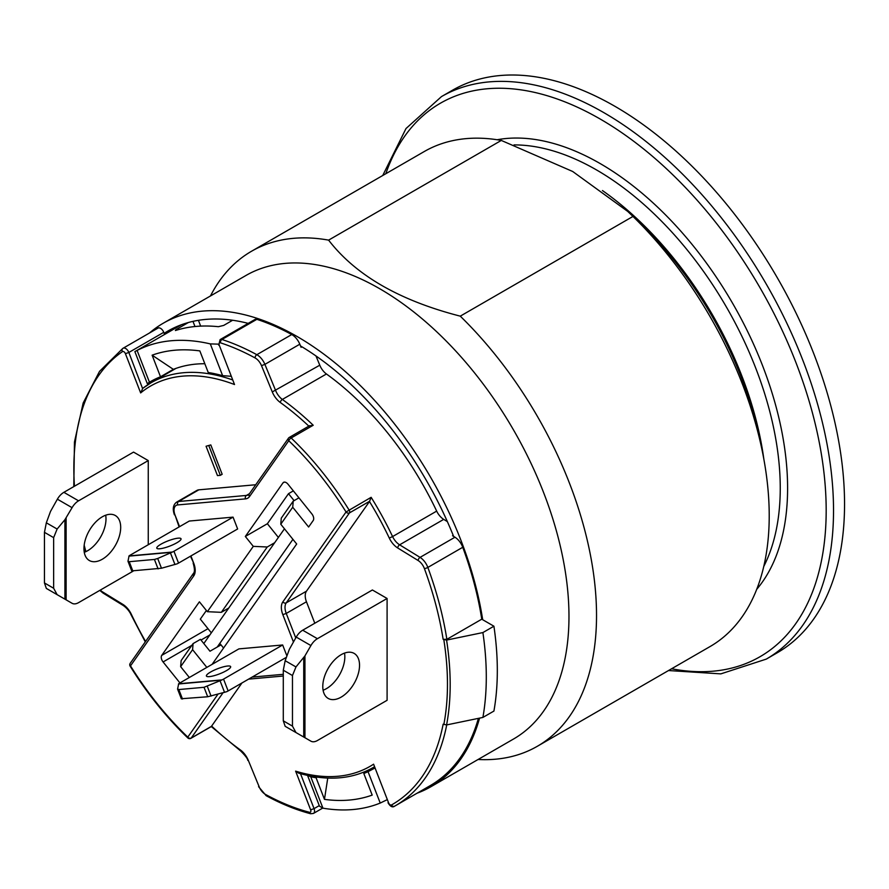 <?xml version="1.0" encoding="UTF-8"?>
<svg xmlns="http://www.w3.org/2000/svg" width="889" height="889" viewBox="0 0 889 889"><rect width="100%" height="100%" fill="white"/><g stroke="black" fill="none" stroke-linecap="round" stroke-linejoin="round"><path stroke-width="1.33" d="M304.949 655.882L295.97 666.939L285.169 660.705L289.358 649.314L296.215 637.08L310.906 645.558L304.949 655.882L304.949 737.737L310.906 741.17L296.215 732.692A12.991 7.501 120 0 0 296.248 732.714M283.291 720.835L283.291 670.217L292.47 675.529L292.47 726.135L283.291 720.835L285.169 726.313L304.949 737.737M292.47 675.529L295.97 666.939M295.97 732.547L292.47 726.135M285.169 660.705L283.291 670.217M50.517 511.419L57.374 499.185L72.076 507.675L64.908 519.721L57.129 529.044L46.328 522.81L50.517 511.419M148.252 544.735L148.252 460.58L133.55 452.101L63.875 492.328A12.991 7.501 120 0 0 57.374 499.185M57.374 594.797A12.991 7.501 120 0 0 57.407 594.819L72.076 603.287A12.991 7.501 -60 0 0 78.565 602.642L133.117 571.149M84.255 552.325A25.981 15.002 120 0 0 105.991 518.92A25.981 15.002 120 0 0 105.691 515.22M44.45 582.94L44.45 532.333L53.64 537.634L53.64 588.251L44.45 582.94L46.328 588.418L72.076 603.287M53.64 537.634L57.129 529.044M46.328 588.418L57.129 594.663L53.64 588.251M157.697 558.492L154.43 559.448L129.216 561.704L127.994 561.137L129.072 555.914A5.201 1.1 158.8 0 1 130.194 555.158L189.301 521.043L233.051 517.131L237.641 528.966L178.545 563.093L173.944 551.258A5.201 1.1 158.8 0 1 172.388 552.047L157.697 558.492L161.476 568.238L176.978 563.882A5.201 1.1 -21.2 0 0 178.545 563.093M131.772 570.894L161.476 568.238M181.378 698.732L207.704 696.765L226.584 691.731A5.201 1.1 -21.2 0 0 228.14 690.942L223.55 679.107A5.201 1.1 158.8 0 1 221.994 679.896L178.678 683.763A5.201 1.1 158.8 0 1 179.8 683.008L238.908 648.881L282.658 644.981L286.914 655.949M178.467 683.985L221.494 680.141L204.025 687.297L178.822 689.553L177.6 688.986L178.678 683.763M286.425 657.293L228.14 690.942M282.658 644.981L223.55 679.107M210.571 672.04A12.991 2.745 -21.2 0 0 206.415 676.029A12.991 2.745 -21.2 0 0 219.516 673.884A12.991 2.745 -21.2 0 0 230.64 666.628A12.991 2.745 -21.2 0 0 223.117 666.917A12.991 2.745 -21.2 0 0 210.571 672.04M160.965 544.19A12.991 2.745 -21.2 0 0 156.808 548.18A12.991 2.745 -21.2 0 0 169.91 546.035A12.991 2.745 -21.2 0 0 181.034 538.778A12.991 2.745 -21.2 0 0 173.511 539.067A12.991 2.745 -21.2 0 0 160.965 544.19M233.051 517.131L173.944 551.258M310.906 645.558A12.991 7.501 -60 0 1 317.406 638.702L387.093 598.475L387.093 700.299L317.406 740.537A12.991 7.501 -60 0 1 310.906 741.17M387.093 598.475L372.391 589.985L302.704 630.212A12.991 7.501 120 0 0 296.215 637.08M323.096 690.22A25.981 15.002 120 0 0 344.832 656.815A25.981 15.002 120 0 0 344.521 653.104M46.328 522.81L44.45 532.333M72.076 507.675A12.991 7.501 -60 0 1 78.565 500.818L63.875 492.328M148.252 460.58L78.565 500.818M120.693 527.41A25.981 15.002 -60 0 1 109.347 553.558A25.981 15.002 -60 0 1 89.333 560.514A25.981 15.002 -60 0 1 89.333 530.511A25.981 15.002 -60 0 1 115.314 515.509A25.981 15.002 -60 0 1 120.693 527.41M359.534 665.294A25.981 15.002 -60 0 1 348.188 691.442A25.981 15.002 -60 0 1 328.163 698.41A25.981 15.002 -60 0 1 328.163 668.406A25.981 15.002 -60 0 1 354.144 653.404A25.981 15.002 -60 0 1 359.534 665.294M501.296 140.429A285.802 165.01 -120 0 0 424.231 151.552L251.531 251.254A285.802 165.01 60 0 1 328.608 240.13C355.622 275.212 399.517 300.549 460.269 316.151L632.968 216.438L627.701 211.404L572.694 171.488L501.296 140.429L328.608 240.13M460.269 316.151A285.802 165.01 60 0 1 596.53 615.444A285.802 165.01 60 0 1 537.334 746.282L710.033 646.57A285.802 165.01 -120 0 0 760.273 441.9A285.802 165.01 -120 0 0 632.968 216.438M212.082 664.372L296.682 544.012L280.78 524.221L292.714 507.23L308.627 527.021L313.217 520.487A5.201 3 -120 0 0 311.872 513.92L288.014 484.227A5.201 3 -120 0 0 283.58 482.338A5.201 3 -120 0 0 282.991 482.883L245.331 536.467L253.287 546.357L207.359 611.699L199.403 601.809L161.731 655.382A5.201 3 -120 0 0 163.076 661.961L179.934 682.93M189.357 677.496L180.645 666.661L192.591 649.681L206.837 667.395M278.39 537.434L267.378 523.732L288.503 493.673L294.103 500.64M211.326 632.835L200.314 619.133L206.392 610.499M207.359 611.699L221.317 612.332L267.245 546.991L274.701 542.69M221.317 612.332L228.762 608.032M180.645 666.661L181.145 660.583L193.08 643.592L200.436 639.358L209.982 651.226L221.005 644.869L219.805 643.38M158.509 377.603L152.097 381.292C146.841 384.159 145.963 384.459 149.441 382.214L137.106 350.433L134.884 351.611L181.4 324.752M137.106 350.433A257.221 148.507 60 0 1 210.304 343.899L222.628 375.68A223.439 129.005 -120 0 0 208.237 372.513L199.847 350.911A246.831 142.507 -120 0 0 152.119 355.178L160.509 376.78A223.439 129.005 -120 0 0 150.441 381.625A223.439 129.005 -120 0 0 149.441 382.214L147.33 383.681M218.405 344.143L210.304 343.899M301.982 346.821L301.082 347.332L299.804 344.21L264.9 364.368L275.679 390.649A12.991 7.501 -120 0 0 282.346 399.439A231.24 133.506 60 0 1 313.217 425.253L291.17 437.977A231.24 133.506 60 0 1 349.099 510.042A2.6 1.5 60 0 1 349.466 512.897A2.6 2.045 -144.9 0 1 346.043 511.986L371.146 497.318L369.48 501.518A228.64 132.005 60 0 1 389.282 538.056A15.591 9.001 -120 0 0 397.716 547.98L418.152 560.526A10.39 6.001 60 0 1 424.386 568.571A263.722 152.252 60 0 1 443.144 639.324L446.856 639.335L481.76 619.189L493.917 626.212A283.202 163.509 -120 0 1 493.917 711.067L482.894 717.434A45863.088 26747.732 -179.8 0 1 446.578 724.935L443.144 724.179A263.722 152.252 60 0 1 391.482 804.978A2.6 1.5 60 0 1 388.604 802.867L373.591 764.184A219.55 126.76 60 0 1 295.626 771.141L310.639 809.835A2.6 1.5 60 0 1 309.528 812.302A263.722 152.252 60 0 1 265.589 794.477A10.39 6.001 60 0 1 259.144 786.754L248.353 760.462A15.591 9.001 -120 0 0 240.352 749.927A228.64 132.005 60 0 1 211.626 726.091L241.93 682.985M418.152 560.526A2.6 1.456 -58.4 0 1 420.053 557.381L454.957 537.223L452.534 535.734L453.201 535.356M374.613 768.207L368.046 771.674L380.225 803.056L386.882 799.833M380.225 803.056A257.221 148.507 60 0 1 322.94 808.179L310.772 776.797L307.872 775.497M307.55 775.43L319.473 806.167L322.94 808.179M232.629 320.251L223.695 325.418L218.35 326.696A257.221 148.507 -120 0 0 175.389 330.541L175.955 329.675L175.389 330.541M188.357 322.518L175.955 329.675L176.2 330.286M160.509 376.78L173.366 369.357L152.119 355.178M204.826 363.734A223.439 129.005 -120 0 0 173.366 369.357M222.628 375.68L230.762 376.247M317.14 777.142L316.084 777.753L324.463 799.367A246.831 142.507 -120 0 0 372.191 795.099L363.812 773.497A223.439 129.005 -120 0 0 368.046 771.674M363.812 773.497L374.313 767.429M374.058 767.04A223.439 129.005 -120 0 0 374.147 767.007A222.15 128.26 60 0 1 373.224 767.518L374.147 766.996M310.772 776.797A223.439 129.005 -120 0 0 316.084 777.753M324.463 799.367L327.752 778.086M164.587 334.453L163.754 332.319L128.849 352.466L125.416 353.678L140.651 392.916A219.55 126.76 60 0 1 234.518 384.537L219.294 345.288A2.6 1.5 60 0 1 220.494 342.843A263.722 152.252 60 0 1 255.043 357.911A10.39 6.001 60 0 1 261.499 365.646L272.278 391.927A15.591 9.001 -120 0 0 280.291 402.473A228.64 132.005 60 0 1 308.839 426.131M447.367 521.621L443.711 519.376A12.991 7.501 60 0 1 436.677 511.108A231.24 133.506 -120 0 0 326.441 373.98A12.991 7.501 60 0 1 319.773 365.19L315.984 355.956M482.894 717.434A283.202 163.509 -120 0 0 482.894 632.568A45786.023 26434.315 -0 0 1 446.578 640.08L443.144 639.324M314.795 623.245L306.461 601.775A12.991 7.501 60 0 1 306.461 591.174L369.48 501.518M478.393 718.368A266.311 153.753 60 0 1 430.22 785.62L395.316 805.778A266.311 153.753 60 0 1 394.616 806.179A2.6 2.122 60.5 0 1 391.482 804.978M482.894 632.568L493.917 626.212M454.957 537.223A12.991 7.501 60 0 1 462.747 547.28A266.311 153.753 60 0 1 481.76 619.189M388.604 802.867L373.591 764.184M373.224 767.518C352.144 779.453 327.285 781.331 298.66 773.152L295.626 771.141M123.193 348.188L157.853 328.174A5.201 3 60 0 1 157.975 328.097A5.201 3 60 0 1 163.754 332.319M74.454 486.216A263.722 152.252 60 0 1 122.471 351.599A2.6 2.122 -124.6 0 1 122.949 348.332A5.201 3 60 0 1 123.071 348.255A5.201 3 60 0 1 128.849 352.466L142.562 388.482L151.086 382.759A222.15 128.26 60 0 1 232.129 379.77M175.978 368.379L151.086 382.759A222.15 128.26 60 0 0 142.762 388.337L140.651 392.916M255.732 484.749L198.825 489.828A12.991 7.501 -120 0 0 196.925 490.417L176.711 502.085A12.991 7.501 60 0 1 178.611 501.496A2.6 2.045 84.9 0 0 177.7 504.93L245.497 498.873A15.591 9.001 -120 0 0 249.531 496.54L288.758 440.722A2.6 2.045 -144.9 0 1 288.414 438.266M210.793 444.922L206.07 446.245L210.793 444.922L222.172 474.27L220.339 475.337L217.461 475.593L206.07 446.245M211.626 726.091L211.249 726.524L240.675 750.972A2.6 1.3 -54.2 0 1 240.352 749.927M217.961 694.198L187.79 737.125A2.6 2.045 35.1 0 0 191.213 738.048A2.6 1.5 60 0 1 190.924 738.315L211.338 726.535M193.724 575.939A2.6 2.045 -144.9 0 1 193.435 573.383L130.216 663.316A2.6 2.045 35.1 0 0 130.505 665.872L130.138 666.183C147.063 693.353 166.299 717.279 187.823 737.948A2.6 0.956 -46.3 0 1 187.79 737.125A228.64 132.005 60 0 1 130.505 665.872L193.724 575.939A15.591 9.001 -120 0 0 193.724 563.204L190.913 555.947M249.531 496.54A2.6 2.045 35.1 0 1 249.242 493.984L288.469 438.177A2.6 2.045 -144.9 0 1 289.014 437.688A2.6 1.5 60 0 1 289.303 437.421A2.6 1.5 60 0 1 291.17 437.977A2.6 0.956 133.7 0 0 288.758 440.722A228.64 132.005 60 0 1 346.043 511.986L282.824 601.92A15.591 9.001 -120 0 0 282.824 614.643L293.414 641.925M309.261 425.998L313.217 425.253M219.294 345.288L234.518 384.537M298.948 497.84L293.214 501.152L292.714 507.23M293.214 501.152L281.268 518.143L280.78 524.221M223.561 648.048L221.005 644.869M267.245 546.991L253.287 546.357M267.378 523.732L245.331 536.467M288.503 493.673L293.359 490.872M192.591 649.681L193.08 643.592M218.705 345.165L220.128 339.587L255.032 319.429A5.201 3 60 0 1 256.843 319.329A266.311 153.753 60 0 1 291.736 334.553A12.991 7.501 60 0 1 299.804 344.21M208.948 445.989L220.339 475.337M248.198 323.374A258.521 149.252 -120 0 0 167.81 331.097A258.521 149.252 -120 0 0 164.154 333.331M453.623 536.411A258.521 149.252 -120 0 0 300.504 345.932M479.56 718.123A267.611 154.508 60 0 1 430.876 786.743A267.611 154.508 60 0 1 417.052 793.221M149.519 332.986A267.611 154.508 60 0 1 163.254 323.218A267.611 154.508 60 0 1 352.077 377.681A267.611 154.508 60 0 1 482.694 619.733M537.334 746.282A285.802 165.01 60 0 1 478.082 759.495M210.471 295.97A285.802 165.01 60 0 1 251.531 251.254M430.876 786.743L513.542 739.015A267.611 154.508 -120 0 0 568.971 616.499A267.611 154.508 -120 0 0 452.157 347.188A267.611 154.508 -120 0 0 245.931 275.49L163.254 323.218M766.262 659.116L777.286 652.748A324.774 187.512 -120 0 0 844.55 504.074A324.774 187.512 -120 0 0 702.788 177.233A324.774 187.512 -120 0 0 452.512 90.222L441.489 96.59A324.774 187.512 60 0 1 691.764 183.59A324.774 187.512 60 0 1 833.526 510.43A324.774 187.512 60 0 1 766.262 659.116L720.835 673.873L668.528 670.539M303.738 657.616L303.738 737.037M64.908 519.721L64.908 599.142M66.119 599.842L66.119 517.987M154.43 559.448L158.098 568.916M132.894 571.171L129.216 561.704M211.082 696.087L207.304 686.33M204.025 687.297L207.704 696.765M220.072 680.818L224.561 692.387M182.501 699.021L178.822 689.553M170.466 552.98L174.955 564.537M172.388 552.047L129.072 555.914M128.861 556.136L171.888 552.291M317.406 638.702L302.704 630.212M763.84 459.124A259.821 150.008 -120 0 0 602.464 190.557M627.701 211.404L635.546 218.716A260.799 150.574 60 0 1 757.517 429.987L760.273 441.9M763.762 566.471A259.821 150.008 -120 0 0 780.253 488.161A259.821 150.008 -120 0 0 514.031 144.907M283.291 674.318L252.109 677.096M179.545 526.666L175.011 514.964A10.39 6.001 60 0 1 177.7 504.93M198.414 320.318L200.658 326.119M194.98 326.53L192.969 321.374M371.146 497.318A231.24 133.506 60 0 1 392.582 536.567L436.677 511.108M443.711 519.376L399.617 544.824A2.6 1.456 121.6 0 0 397.716 547.98M389.282 538.056L392.582 536.567A12.991 7.501 -120 0 0 399.617 544.824L420.053 557.381A12.991 7.501 60 0 1 427.842 567.438A266.311 153.753 60 0 1 446.856 639.335M443.822 639.713A264.655 152.797 60 0 1 443.822 724.568M446.711 724.913A266.311 153.753 60 0 1 395.316 805.778L394.605 806.179C392.494 807.723 390.293 806.579 388.015 802.745M446.578 640.08A267.011 154.164 60 0 1 446.578 724.935M462.747 547.28L427.842 567.438A2.6 0.611 159.8 0 1 424.386 568.571M300.504 773.686L314.061 808.634L319.262 805.623M310.639 809.835L314.061 808.634A5.201 3 60 0 1 313.484 813.413L310.706 813.757A2.6 1.845 -75.3 0 1 309.528 812.302M248.353 760.462L259.144 786.754M258.577 786.676L266.189 795.699A2.6 1.545 -61.4 0 1 265.589 794.477M145.574 641.469A228.64 132.005 60 0 1 131.361 614.343L130.85 614.388C131.205 615.055 129.149 609.71 123.404 605.576A2.6 1.456 -58.4 0 1 122.926 604.42L102.491 591.863A2.6 1.456 121.6 0 0 102.968 593.019L99.79 590.385M131.361 614.343A15.591 9.001 -120 0 0 122.926 604.42M102.491 591.863A10.39 6.001 60 0 1 100.279 590.107M85.9 551.647A263.722 152.252 60 0 1 84.177 545.179M122.471 351.599A2.6 1.5 60 0 1 125.416 353.678M223.006 692.809L191.213 738.048L211.46 726.357M190.468 556.203L193.724 563.204M175.011 514.964L179.111 526.921M198.825 489.828L178.611 501.496L246.42 495.44L249.453 493.684M245.497 498.873A2.6 2.045 -95.1 0 1 246.42 495.44A12.991 7.501 -120 0 0 248.32 494.851L249.242 493.984M326.441 373.98L282.346 399.439A2.6 1.3 125.8 0 0 280.291 402.473M272.278 391.927L319.773 365.19M220.128 339.587A5.201 3 60 0 1 221.939 339.487A266.311 153.753 60 0 1 256.832 354.7A12.991 7.501 60 0 1 264.9 364.368L261.499 365.646M291.736 334.553L256.832 354.7A2.6 1.545 118.6 0 0 255.043 357.911M256.843 319.329L221.939 339.487A2.6 1.789 108 0 0 220.494 342.843M284.336 482.105L282.991 482.883M161.731 655.382L207.993 628.679M209.837 634.968L201.003 640.069M191.846 645.347L163.076 661.961M369.724 501.207L349.466 512.897L286.247 602.842L306.461 591.174M306.461 601.775L286.247 613.443L282.824 614.643M282.824 601.92A2.6 2.045 35.1 0 0 286.247 602.842A12.991 7.501 -120 0 0 286.247 613.443L295.737 637.891M385.804 173.733A319.573 184.512 60 0 1 636.368 143.285A319.573 184.512 60 0 1 826.181 510.43A319.573 184.512 60 0 1 671.606 668.761M756.728 589.318A265.011 153.008 -120 0 0 787.598 488.161A265.011 153.008 -120 0 0 689.108 240.819A265.011 153.008 -120 0 0 497.162 139.74M177.611 689.197L181.367 698.887M131.761 571.038L128.005 561.348M134.872 351.611L147.318 383.681M313.484 813.413L322.651 808.123M266.189 795.699C281.28 803.912 296.115 809.935 310.706 813.757M123.404 605.576L102.968 593.019M85.388 551.869L84.022 546.768M73.787 486.605L74.465 441.989L83.155 403.039L99.512 371.391L122.826 348.399L157.975 328.097M145.274 641.902L130.85 614.388M240.675 750.972C245.431 755.75 247.798 758.895 247.798 760.395M187.823 737.948A2.6 2.6 0 0 0 190.924 738.315M130.216 663.316A2.6 2.6 0 0 0 130.194 666.261M193.135 563.081C194.747 568.649 194.847 572.083 193.435 573.383M176.711 502.085C173.133 504.652 172.366 508.908 174.422 514.842M288.392 438.299A2.6 2.6 0 0 1 289.303 437.421L309.716 425.631M248.609 679.129L283.291 676.029M382.737 175.511L405.995 128.549L441.489 96.59M284.458 528.799L203.803 643.547M292.937 539.334L217.227 647.048"/></g></svg>
